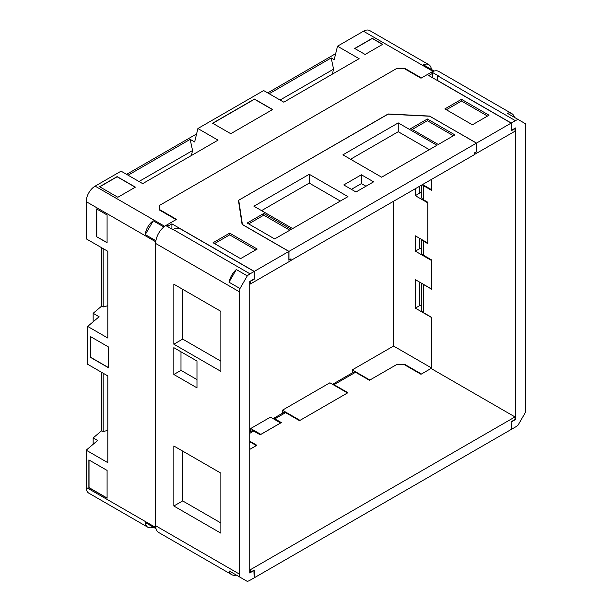 <?xml version="1.0" encoding="UTF-8"?>
<svg xmlns="http://www.w3.org/2000/svg" width="612" height="612" viewBox="0 0 612 612"><rect width="100%" height="100%" fill="white"/><g stroke="black" fill="none" stroke-linecap="round" stroke-linejoin="round"><path stroke-width="0.92" d="M335.674 53.649L267.712 92.894M196.582 133.952L126.608 174.351M101.676 247.753L101.676 306.092L93.154 313.306L93.154 321.79M101.676 372.371L101.676 430.71L93.154 437.924L93.154 444.289M269.181 93.743L331.199 57.941L334.198 59.67L337.503 46.206L363.452 31.227A12.645 7.306 -60 0 1 369.77 30.6L428.805 64.681A12.645 7.306 -60 0 1 431.376 69.416M128.084 175.208L190.156 139.368L194.647 141.961L197.898 128.528L218.025 140.148L142.688 183.638L121.077 171.161L95.135 186.14A12.645 7.306 -60 0 0 86.193 201.631L86.193 238.81L107.804 251.287L107.804 338.038L87.677 326.418L99.113 316.748L93.154 313.306M337.503 46.206L359.122 58.683L283.792 102.173L263.665 90.561L197.898 128.528M87.677 326.418L87.677 364.285L107.804 375.906L107.804 462.657L86.193 450.18L97.622 440.502L93.154 437.924M156.022 240.065L155.7 240.615A12.645 7.306 120 0 0 155.655 241.732L155.655 527.46A12.645 7.306 120 0 0 155.7 528.523L153.222 527.093A12.645 7.306 -60 0 1 147.836 527.23L88.809 493.15A12.645 7.306 -60 0 1 86.193 487.359L86.193 450.18M434.176 71.03L433.854 70.847A12.645 7.306 120 0 0 432.913 71.329L421.438 77.961L404.593 68.23L404.593 68.751M163.335 227.396L163.656 226.845A12.645 7.306 120 0 1 164.597 226.241L176.072 219.616L159.227 209.893L159.227 205.586L397.142 68.23L404.593 68.23M382.676 44.316L372.272 38.311L354.7 48.455L365.104 54.46L382.676 44.316M272.623 109.533L254.47 99.052L212.616 123.219L230.762 133.699L272.623 109.533M135.39 187.15L117.129 176.608L99.595 186.729L117.856 197.271L135.39 187.15M332.339 74.144L333.571 69.156L280.082 100.031M331.199 57.941L333.571 69.156M103.176 373.236L103.176 431.575L101.676 430.71M107.804 430.366L103.176 431.575M107.085 214.965L96.627 208.929L96.627 236.706L107.085 242.742L107.085 214.965M108.584 347.035L90.377 336.524L90.377 357.301L108.584 367.812L108.584 347.035M107.092 470.421L88.885 459.91L88.885 487.688L107.092 498.206L107.092 470.421M147.836 527.23A12.645 7.306 -60 0 1 145.266 522.495L155.7 528.523M422.617 184.549L431.72 189.804L431.72 179.285L431.72 190.439L423.405 185.643A5.906 3.404 180 0 1 422.28 184.74M352.267 372.915L352.267 369.885L369.862 380.037L397.142 364.293L404.593 364.293L421.438 374.016L431.72 368.08L431.72 317.613L415.326 308.142L419.495 305.732A6.327 3.649 0 0 1 421.676 304.914M415.326 308.142L415.326 279.638L431.72 289.109L431.72 260.62L415.326 251.157L419.495 248.747A6.327 3.649 0 0 1 421.676 247.921M427.796 202.748L427.796 242.918M427.696 242.972L415.326 235.827L415.326 251.157M415.326 188.756L415.326 195.664L419.495 193.254A6.327 3.649 0 0 1 421.676 192.428M431.72 368.08L393.562 346.048L393.562 201.317M427.696 202.802L415.326 195.664M329.906 382.791L347.501 392.95L300.01 420.368L282.415 410.216L329.906 382.791M249.742 441.749L256.359 445.567L249.742 449.392L256.872 445.276L249.742 441.16M352.267 369.885L393.562 346.048M280.633 422.953L260.834 434.382L250.698 428.53L270.496 417.101L280.633 422.999M282.415 413.245L282.415 410.216M250.698 431.559L250.698 428.53M159.227 205.586L159.227 209.893M404.593 364.293L404.593 364.806M433.854 70.847L423.42 64.818A12.645 7.306 -60 0 1 428.805 64.681M145.266 234.595A12.645 7.306 -60 0 1 153.222 220.817L145.266 234.595L155.7 240.615M153.222 527.093L145.266 522.495M163.656 226.845L153.222 220.817M191.357 155.54L192.566 150.56L138.985 181.496M190.156 139.368L192.566 150.56M107.804 305.748L103.176 306.949L101.676 306.092M103.176 248.617L103.176 306.949M96.627 236.706L107.085 242.574M96.78 209.013L96.78 236.622M90.522 336.608L90.522 357.217L108.584 367.644M89.031 459.994L89.031 487.603L107.092 498.03M382.531 44.401L372.272 38.48L354.853 48.539M272.47 109.617L254.47 99.228L212.762 123.303M135.244 187.234L117.129 176.776L99.741 186.813M474.529 154.568L474.529 153.054L476.534 151.898L476.534 143.086L511.135 123.111L511.135 130.853L515.006 128.619L515.006 131.205L474.422 154.507M388.107 114.138L238.443 200.369L242.084 224.413L288.879 251.425L288.879 260.238L290.884 259.083L290.884 260.597L250.407 283.968L249.742 283.578M511.135 123.111L428.767 75.551L432.63 73.318L431.055 72.407L420.987 78.214L404.142 68.49L396.691 68.49L159.678 205.326L159.678 209.633L176.524 219.356L166.456 225.17L166.456 225.943M476.534 143.086L429.739 116.242M388.107 113.97L429.739 116.073M288.879 251.425L254.278 271.407L171.911 223.847L168.04 226.08L166.456 225.17M257.201 249.046L229.668 233.141L213.053 242.742L240.585 258.639L257.201 249.046M472.403 124.794L444.87 108.898L461.486 99.305L489.019 115.201L472.403 124.794M461.486 99.305L461.486 101.026L487.534 116.066M446.362 109.762L461.486 101.026M255.709 249.903L229.668 234.863L214.537 243.599M229.668 233.141L229.668 234.863M432.63 73.318L432.63 77.785M159.678 209.633L159.678 210.145M250.407 283.968L250.14 281.229M168.04 226.08L168.04 226.853M254.278 271.407L254.278 279.149L250.407 281.382M171.911 223.847L171.911 229.095M290.998 260.536L290.998 258.815L288.971 259.985L288.971 251.379L476.45 143.139L476.45 151.745L474.422 152.916L474.422 154.637L290.884 260.467M476.45 143.139L429.876 116.249L387.886 114.13L238.726 200.246L242.398 224.489L288.971 251.379M438.291 144.486L410.751 128.589L427.375 118.996L454.907 134.892L438.291 144.486M381.636 177.197L342.919 154.844L398.244 122.905L436.96 145.258L381.636 177.197M347.968 196.636L309.251 174.282L253.926 206.221L292.643 228.582L347.968 196.636M291.312 229.347L263.772 213.45L247.156 223.043L274.689 238.94L291.312 229.347M373.603 181.833L355.993 192L343.776 184.946L361.386 174.78L373.603 181.833M238.726 202.22L238.726 200.246M427.375 118.996L427.375 120.717L453.423 135.757M412.243 129.453L427.375 120.717M398.244 122.905L398.244 131.718L429.326 149.665M350.546 159.25L398.244 131.718M340.333 201.042L309.251 183.095L261.561 210.627M361.386 174.78L361.386 183.592L351.403 189.353M361.386 183.592L365.976 186.239M309.251 174.282L309.251 183.095M289.82 230.211L263.772 215.172L248.648 223.908M263.772 213.45L263.772 215.172M249.742 569.313L250.407 569.696L515.006 416.933L431.055 368.462L420.987 374.276L404.142 364.545L396.691 364.545L369.441 380.282L355.557 372.264A3.68 2.127 60 0 0 353.721 372.081L332.538 384.313M249.742 432.11L251.892 430.871A3.68 2.127 -120 0 1 253.728 431.055L260.199 434.795L281.344 422.586L274.872 418.845A3.68 2.127 -120 0 0 273.12 418.616L283.777 412.465A3.68 2.127 60 0 1 285.613 412.641L299.498 420.658L347.914 392.705L334.03 384.688A3.68 2.127 -120 0 0 332.622 384.359M515.006 416.933L515.006 419.511L511.135 421.752L511.135 429.494L254.278 577.789L254.278 570.04L250.407 572.281L249.742 571.891M250.407 569.696L250.407 572.281M247.286 581.4L239.981 577.177A14.757 8.522 -60 0 1 239.606 574.209L239.606 291.924L155.655 243.454L155.655 525.739A14.757 8.522 120 0 0 158.707 532.501L231.688 574.63A14.757 8.522 120 0 0 236.316 575.066L247.286 581.4A14.757 8.522 -60 0 0 250.04 580.237L254.164 577.858L253.896 570.269M220.863 311.34L173.846 284.197L173.846 344.204L220.863 371.354L220.863 311.34M220.863 533.151L173.846 506.009L173.846 445.995L220.863 473.137L220.863 533.151M196.98 361.034L173.839 347.677L173.839 374.49L196.98 387.855L196.98 361.034M173.846 506.009L182.667 500.914L182.667 451.09M220.863 522.962L182.667 500.914M173.846 344.204L182.667 339.109L220.863 361.164M182.667 289.292L182.667 339.109M155.655 243.454A14.757 8.522 -60 0 1 165.791 225.56L172.852 229.638A14.757 8.522 -60 0 1 173.15 229.462L174.405 228.735L180.142 228.735L254.164 271.476L254.164 278.911L249.742 281.459L249.742 572.97L254.164 570.422M254.164 271.476L250.04 273.855A14.757 8.522 120 0 0 247.286 275.874L239.981 288.527A14.757 8.522 120 0 0 239.606 291.924M239.981 577.177L229.003 570.843A14.757 8.522 120 0 0 231.688 574.63M229.003 570.843L236.316 575.066M247.286 275.874L236.316 269.54A14.757 8.522 -60 0 0 229.003 282.193L236.316 269.54M239.981 288.527L229.003 282.193M173.839 374.49L180.991 370.359L196.98 379.593M180.991 351.808L180.991 370.359M431.72 72.79L431.72 72.025L438.789 76.102A14.757 8.522 120 0 0 438.49 76.27L437.236 76.997L437.236 80.302L511.257 123.043L515.381 120.663A14.757 8.522 -60 0 1 518.135 119.501L525.44 123.716A14.757 8.522 -60 0 1 525.807 126.684L525.807 408.977A14.757 8.522 120 0 1 525.44 412.366L518.135 425.026A14.757 8.522 120 0 1 515.381 427.046L511.257 429.425L511.135 421.92M511.257 421.989L515.671 419.442L515.671 127.923L511.135 130.41M511.257 123.043L511.257 130.478M421.676 185.084L421.676 197.293A5.906 3.404 0 0 0 423.405 199.703L427.796 202.243L427.796 243.645L423.405 241.113L423.405 255.181L431.72 259.985L431.72 289.247L423.405 284.442L423.405 312.602L431.72 317.406L431.72 368.845M515.671 419.442L515.006 419.052M514.47 117.382A14.757 8.522 120 0 0 511.785 113.595L438.804 71.459A14.757 8.522 120 0 0 431.72 72.025M518.135 119.501L507.164 113.166A14.757 8.522 120 0 1 511.785 113.595M421.89 239.621A5.906 3.404 0 0 0 423.405 241.113M423.405 255.181A5.906 3.404 180 0 1 421.676 252.771L421.676 239.499M422.532 283.8A5.906 3.404 0 0 0 423.405 284.442M423.405 312.602A5.906 3.404 180 0 1 421.676 310.192L421.676 283.302M432.913 71.329L363.452 31.227M164.597 226.241L95.135 186.14M86.193 487.359L155.655 527.46M155.655 241.732L86.193 201.631M419.495 282.048L419.495 305.732M419.495 238.236L419.495 248.747M419.495 186.346L419.495 193.254M253.728 431.055L249.742 433.357M274.872 418.845L285.613 412.641M334.03 384.688L355.557 372.264M239.606 574.209L155.655 525.739M250.04 273.855L173.15 229.462M423.405 199.703L423.405 185.643M515.381 120.663L438.49 76.27"/></g></svg>
